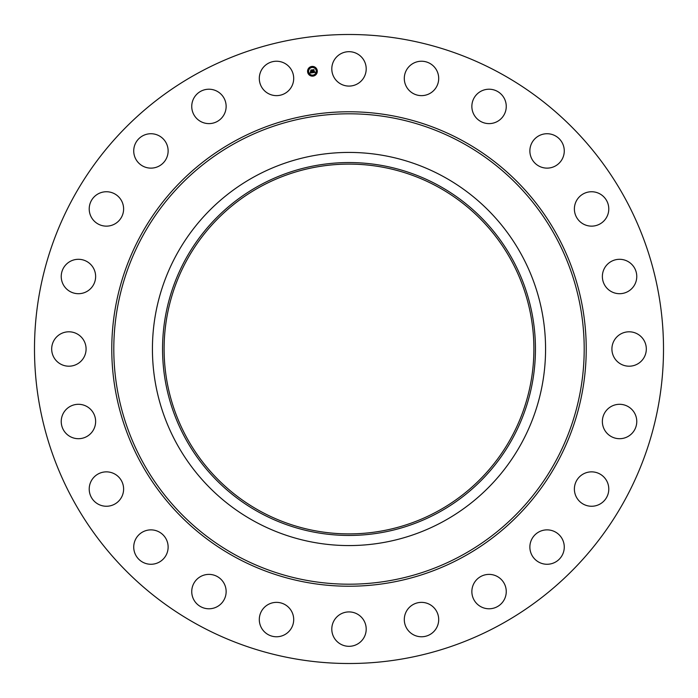 <?xml version="1.0" encoding="UTF-8"?>
<svg xmlns="http://www.w3.org/2000/svg" width="698" height="698" viewBox="0 0 698 698"><rect width="100%" height="100%" fill="white"/><g stroke="black" fill="none" stroke-linecap="round" stroke-linejoin="round"><path stroke-width="1.05" d="M333.906 60.639A17.197 17.197 0 0 1 357.245 53.79A17.197 17.197 0 0 1 364.094 77.138A17.197 17.197 0 0 1 340.755 83.978A17.197 17.197 0 0 1 333.906 60.639M198.215 625.007A314.51 314.51 0 0 1 72.993 198.215A314.51 314.51 0 0 1 499.785 72.993A314.51 314.51 0 0 1 625.007 499.785A314.51 314.51 0 0 1 198.215 625.007M288.946 631.437A17.197 17.197 0 0 1 264.629 632.013A17.197 17.197 0 0 1 264.053 607.696A17.197 17.197 0 0 1 288.37 607.12A17.197 17.197 0 0 1 288.946 631.437M480.111 91.726A17.197 17.197 0 0 1 503.747 97.467A17.197 17.197 0 0 1 498.006 121.103A17.197 17.197 0 0 1 474.37 115.362A17.197 17.197 0 0 1 480.111 91.726M217.889 606.274A17.197 17.197 0 0 1 194.253 600.533A17.197 17.197 0 0 1 199.994 576.897A17.197 17.197 0 0 1 223.63 582.638A17.197 17.197 0 0 1 217.889 606.274M542.224 134.426A17.197 17.197 0 0 1 563.574 146.091A17.197 17.197 0 0 1 551.909 167.433A17.197 17.197 0 0 1 530.567 155.776A17.197 17.197 0 0 1 542.224 134.426M155.776 563.574A17.197 17.197 0 0 1 134.426 551.909A17.197 17.197 0 0 1 146.091 530.567A17.197 17.197 0 0 1 167.433 542.224A17.197 17.197 0 0 1 155.776 563.574M591.18 191.749A17.197 17.197 0 0 1 608.778 208.536A17.197 17.197 0 0 1 591.991 226.135A17.197 17.197 0 0 1 574.393 209.348A17.197 17.197 0 0 1 591.18 191.749M106.82 506.251A17.197 17.197 0 0 1 89.222 489.464A17.197 17.197 0 0 1 106.009 471.865A17.197 17.197 0 0 1 123.607 488.652A17.197 17.197 0 0 1 106.82 506.251M623.628 259.787A17.197 17.197 0 0 1 636.279 280.561A17.197 17.197 0 0 1 615.505 293.212A17.197 17.197 0 0 1 602.854 272.447A17.197 17.197 0 0 1 623.628 259.787M74.372 438.213A17.197 17.197 0 0 1 61.721 417.439A17.197 17.197 0 0 1 82.495 404.788A17.197 17.197 0 0 1 95.146 425.553A17.197 17.197 0 0 1 74.372 438.213M637.361 333.906A17.197 17.197 0 0 1 644.21 357.245A17.197 17.197 0 0 1 620.862 364.094A17.197 17.197 0 0 1 614.022 340.755A17.197 17.197 0 0 1 637.361 333.906M60.639 364.094A17.197 17.197 0 0 1 53.79 340.755A17.197 17.197 0 0 1 77.138 333.906A17.197 17.197 0 0 1 83.978 357.245A17.197 17.197 0 0 1 60.639 364.094M631.437 409.054A17.197 17.197 0 0 1 632.013 433.371A17.197 17.197 0 0 1 607.696 433.947A17.197 17.197 0 0 1 607.12 409.63A17.197 17.197 0 0 1 631.437 409.054M66.563 288.946A17.197 17.197 0 0 1 65.987 264.629A17.197 17.197 0 0 1 90.304 264.053A17.197 17.197 0 0 1 90.88 288.37A17.197 17.197 0 0 1 66.563 288.946M606.274 480.111A17.197 17.197 0 0 1 600.533 503.747A17.197 17.197 0 0 1 576.897 498.006A17.197 17.197 0 0 1 582.638 474.37A17.197 17.197 0 0 1 606.274 480.111M91.726 217.889A17.197 17.197 0 0 1 97.467 194.253A17.197 17.197 0 0 1 121.103 199.994A17.197 17.197 0 0 1 115.362 223.63A17.197 17.197 0 0 1 91.726 217.889M563.574 542.224A17.197 17.197 0 0 1 551.909 563.574A17.197 17.197 0 0 1 530.567 551.909A17.197 17.197 0 0 1 542.224 530.567A17.197 17.197 0 0 1 563.574 542.224M134.426 155.776A17.197 17.197 0 0 1 146.091 134.426A17.197 17.197 0 0 1 167.433 146.091A17.197 17.197 0 0 1 155.776 167.433A17.197 17.197 0 0 1 134.426 155.776M506.251 591.18A17.197 17.197 0 0 1 489.464 608.778A17.197 17.197 0 0 1 471.865 591.991A17.197 17.197 0 0 1 488.652 574.393A17.197 17.197 0 0 1 506.251 591.18M191.749 106.82A17.197 17.197 0 0 1 208.536 89.222A17.197 17.197 0 0 1 226.135 106.009A17.197 17.197 0 0 1 209.348 123.607A17.197 17.197 0 0 1 191.749 106.82M438.213 623.628A17.197 17.197 0 0 1 417.439 636.279A17.197 17.197 0 0 1 404.788 615.505A17.197 17.197 0 0 1 425.553 602.854A17.197 17.197 0 0 1 438.213 623.628M259.787 74.372A17.197 17.197 0 0 1 280.561 61.721A17.197 17.197 0 0 1 293.212 82.495A17.197 17.197 0 0 1 272.447 95.146A17.197 17.197 0 0 1 259.787 74.372M364.094 637.361A17.197 17.197 0 0 1 340.755 644.21A17.197 17.197 0 0 1 333.906 620.862A17.197 17.197 0 0 1 357.245 614.022A17.197 17.197 0 0 1 364.094 637.361M409.054 66.563A17.197 17.197 0 0 1 433.371 65.987A17.197 17.197 0 0 1 433.947 90.304A17.197 17.197 0 0 1 409.63 90.88A17.197 17.197 0 0 1 409.054 66.563M437.646 186.741A184.891 184.891 0 0 1 511.259 437.646A184.891 184.891 0 0 1 260.354 511.259A184.891 184.891 0 0 1 186.741 260.354A184.891 184.891 0 0 1 437.646 186.741M259.612 185.38A186.445 186.445 0 0 0 185.38 438.388A186.445 186.445 0 0 0 438.388 512.62A186.445 186.445 0 0 0 512.62 259.612A186.445 186.445 0 0 0 259.612 185.38M443.239 521.511A196.574 196.574 0 0 1 176.489 254.761A196.574 196.574 0 0 1 443.239 176.489A196.574 196.574 0 0 1 521.511 443.239A196.574 196.574 0 0 1 152.426 349A196.574 196.574 0 0 1 443.239 176.489A196.574 196.574 0 0 1 443.239 521.511M317.258 70.646A4.869 4.869 0 0 1 313.07 76.108A4.869 4.869 0 0 1 307.617 71.92A4.869 4.869 0 0 1 311.805 66.458A4.869 4.869 0 0 1 317.258 70.646M308.638 71.781A3.83 3.83 0 0 1 311.936 67.488A3.83 3.83 0 0 1 316.238 70.786A3.83 3.83 0 0 1 312.94 75.087A3.83 3.83 0 0 1 308.638 71.781M312.625 72.723L312.844 72.086L313.646 72.4L313.097 69.913L314.056 69.791L314.065 72.173L314.641 71.702L314.091 72.33L314.754 71.763L315.147 72.374L312.625 72.723M312.477 72.609L312.756 71.964L312.477 72.609M313.062 72.287L312.817 69.774L313.891 69.634L312.94 69.817L313.55 72.295L313.062 72.287M312.434 72.749L310.244 73.037L310.505 72.365L311.701 72.671L311.57 71.685L311.561 72.575L310.723 72.548L311.5 72.522L311.395 71.711L310.785 72.147L310.671 71.266L311.552 71.51L311.107 70.21L312.137 70.07L312.434 72.749M310.069 72.932L310.366 72.234L310.069 72.932M310.619 72.095L310.497 71.187L310.619 72.095M310.915 71.414L310.793 70.044L312.015 69.879L310.924 70.079L311.404 71.405L310.915 71.414M312.713 75.637L313.297 75.558L312.713 75.637M307.835 71.894L308.42 71.815L307.835 71.894M309.502 74.773L310.087 74.695L309.502 74.773M311.578 67.008L312.163 66.929L311.578 67.008M308.699 68.674L309.284 68.596L308.699 68.674M317.04 70.681L316.456 70.751L317.04 70.681M316.177 73.892L315.592 73.971L316.177 73.892M315.374 67.793L314.789 67.872L315.374 67.793M461.762 142.593A235.2 235.2 0 0 1 555.407 461.762A235.2 235.2 0 0 1 236.238 555.407A235.2 235.2 0 0 1 142.593 236.238A235.2 235.2 0 0 1 461.762 142.593M462.73 140.813A237.224 237.224 0 0 1 557.187 462.73A237.224 237.224 0 0 1 235.27 557.187A237.224 237.224 0 0 1 140.813 235.27A237.224 237.224 0 0 1 462.73 140.813"/></g></svg>
